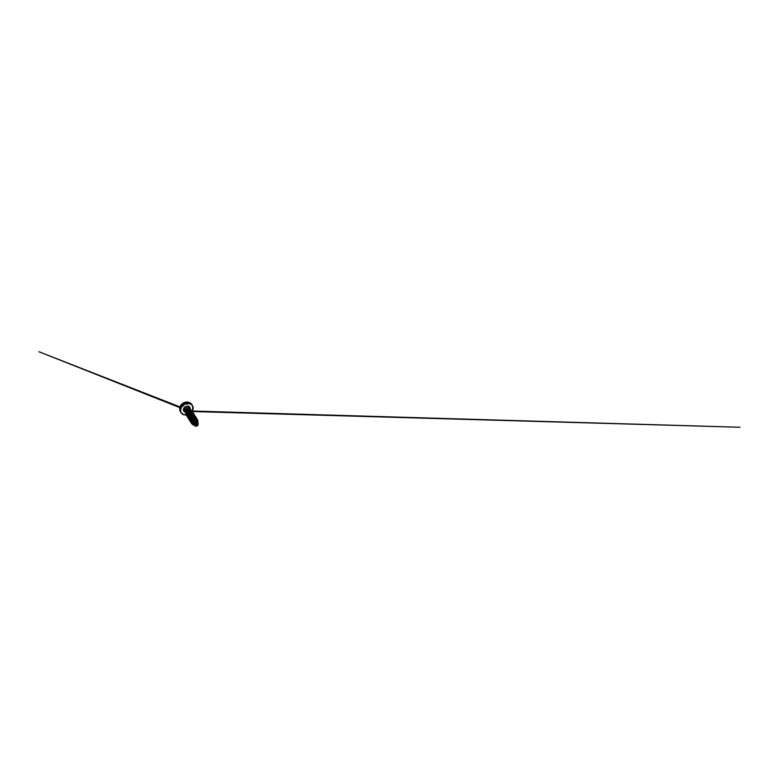 <?xml version="1.0" encoding="UTF-8"?>
<svg xmlns="http://www.w3.org/2000/svg" width="779" height="779" viewBox="0 0 779 779"><rect width="100%" height="100%" fill="white"/><g stroke="black" fill="none" stroke-linecap="round" stroke-linejoin="round"><path stroke-width="1.17" d="M185.762 412.286A3.574 2.882 -31.9 0 1 183.756 408.381L183.562 410.728L185.889 412.295M192.325 405.557A6.738 5.443 148.1 0 0 191.897 404.661A6.738 5.443 148.1 0 0 186.171 402.5A6.738 5.443 148.1 0 0 180.455 406.657A2.697 0.954 -152.9 0 1 180.348 406.044A2.697 0.954 27.1 0 0 180.455 406.657A6.738 5.443 -31.9 0 1 191.517 404.135M194.799 424.107A1.811 1.461 -31.9 0 1 197.876 424.954A14.382 5.073 27.1 0 0 196.308 424.477A14.382 5.073 27.1 0 0 194.799 424.107L197.876 424.954C197.321 425.85 196.551 426.21 195.568 426.045C194.682 425.694 194.419 425.052 194.799 424.107L194.838 425.558L195.88 426.094L197.194 425.724L198.061 424.351L196.795 422.968L194.799 424.107M197.993 424.983L198.09 424.769C198.363 423.786 198.012 423.143 197.058 422.861C196.035 422.734 195.237 423.143 194.672 424.058L194.701 424.078A1.938 1.558 -31.9 0 1 197.983 424.983L197.983 424.993A1.938 1.558 -31.9 0 1 194.701 424.078L194.672 424.058C195.217 423.163 195.996 422.754 197.009 422.851C198.002 423.114 198.363 423.757 198.09 424.769L197.993 424.983M185.344 410.679A2.405 1.938 -31.9 0 1 188.041 408.887A2.405 1.938 148.1 0 0 185.344 410.66L185.344 410.679A2.405 1.938 -31.9 0 1 188.012 408.878L188.021 408.878A2.493 2.016 -31.9 0 1 189.57 409.209A2.493 2.016 148.1 0 0 188.021 408.878L185.47 410.406A2.405 1.938 148.1 0 0 185.344 410.679L185.519 412.636M186.337 414.915L183.961 414.74L181.312 412.948L180.533 410.991L181.156 407.66L180.455 406.657L181.03 407.583A6.738 5.443 -31.9 0 1 186.756 403.434A6.738 5.443 -31.9 0 1 192.471 405.596A6.738 5.443 -31.9 0 1 192.481 410.737A6.738 5.443 148.1 0 0 192.092 405.07A6.738 5.443 148.1 0 0 181.03 407.583L181.156 407.66A6.631 5.356 -31.9 0 1 189.618 403.688A6.631 5.356 -31.9 0 1 192.423 410.767L191.761 411.809M190.027 409.696L189.248 408.43A2.493 2.016 148.1 0 0 185.012 409.17L183.756 408.381L185.012 409.17A2.493 2.016 148.1 0 0 185.149 411.273M186.911 411.906A2.493 2.016 148.1 0 0 187.905 411.624A2.493 2.016 148.1 0 1 186.911 411.906M189.248 410.338L189.248 410.338A2.493 2.016 148.1 0 1 188.693 411.078A2.493 2.016 148.1 0 0 189.248 410.338L189.248 410.338A2.493 2.016 148.1 0 0 189.336 410.153M186.152 410.806L188.791 410.182L190.164 410.601L185.86 410.504L185.645 411.672L186.152 410.806M189.102 408.245A2.493 2.016 148.1 0 0 185.012 409.17L185.606 410.134L185.012 409.17A2.493 2.016 148.1 0 0 185.012 411.078L185.198 411.37M193.601 423.718L192.968 421.449L193.601 423.718M194.711 419.842L196.162 421.02L195.344 419.813M191.887 421.02L191.965 419.842M194.341 418.196L195.071 418.683L194.341 418.196M190.884 419.414L190.952 418.226M193.328 416.59L194.068 417.077L193.328 416.59M190.465 418.781L189.949 416.619L189.979 418.119L190.836 419.034M192.325 414.973L193.065 415.46L192.325 414.973M192.988 416.57L191.722 417.554L190.047 417.525L191.556 417.602L192.988 416.57M188.869 416.181L188.946 415.003M191.322 413.357L192.062 413.844L191.322 413.357M187.866 414.574L187.943 413.386L187.866 414.574M190.319 411.75L191.05 412.237L190.319 411.75M186.921 413.162L186.989 411.672L188.791 410.182L186.989 411.672L186.921 413.162M190.534 410.591L188.08 410.484L186.736 413.581L187.233 411.263L189.005 410.124L190.543 410.591M191.8 412.909C191.624 412.003 191.001 411.633 189.93 411.799C188.596 412.101 187.846 413.298 187.72 414.009L187.69 414.983L189.19 412.081L191.517 412.198M192.52 413.815L192.462 413.746C191.77 413.182 190.904 413.24 189.852 413.912C189.326 414.282 188.372 415.382 188.742 416.814C187.973 414.613 191.293 412.393 192.462 413.746L192.764 412.315L192.101 411.117L188.985 410.932L186.57 413.737L186.59 415.499L187.535 416.901L186.59 413.698L188.167 411.429L190.651 410.601L191.751 410.893L192.793 412.519L191.254 410.699L188.275 411.351L186.502 414.136L187.544 416.911M189.677 418.041L190.874 418.42M190.904 418.42L191.615 418.372L190.904 418.42M189.735 418.362L190.027 416.473C190.728 415.411 191.595 414.915 192.637 414.983L193.523 415.431L190.806 415.577L189.696 418.206M194.526 417.038L193.338 416.59L191.897 417.125L190.709 419.823L192.023 417.038L194.526 417.038L194.779 415.538L194.107 414.34L192.705 413.824L190.991 414.155L188.576 416.96L188.596 418.722L189.55 420.134L188.596 416.921L190.183 414.652L192.666 413.834L193.757 414.116L194.808 415.743L193.27 413.922L190.29 414.574L188.508 417.359L189.55 420.134M195.539 418.654L193.017 418.654L191.712 421.449L193.017 418.654L195.539 418.654L195.763 417.038L194.185 415.499L191.459 416.064L190.018 417.544L189.472 419.443L190.037 421.205L191.556 422.286M193.065 423.075L193.679 423.24L193.065 423.075M196.834 421.011L196.142 419.969L193.718 420.494L192.715 423.094L193.659 424.458L193.095 423.942L192.676 422.491L193.796 420.426L195.149 419.832L196.834 421.011M198.09 424.769L197.73 422.315L196.571 421.429L194.156 422.87L193.99 424.74L194.74 425.665L193.864 423.805L195.081 421.838L197.116 421.575L197.7 423.143M197.924 425.1L195.617 426.181L194.487 425.042L194.672 424.058C194.263 425.052 194.526 425.743 195.432 426.132C196.444 426.356 197.282 426.006 197.924 425.1L195.85 426.201L194.507 424.73L195.432 423.26L196.824 422.861L198.08 423.718L197.924 425.1M191.78 421.264L191.985 424.049L194.166 425.392L191.955 424L191.566 422.715L191.78 421.283L192.861 421.702L191.78 421.283L192.958 419.696L196.366 418.781L197.817 420.475L197.72 421.41L197.038 419.112L194.653 418.771L191.78 421.264L193.426 419.316L195.714 418.654L197.447 419.53L197.71 421.4L197.457 419.54L195.724 418.674L193.435 419.336L191.78 421.264M198.002 421.731L196.581 420.991L194.059 422.413L193.913 425.071L193.659 423.318L194.75 421.653L196.571 420.991L198.002 421.731L195.646 421.166L194.068 422.422L193.62 424.253L195.081 425.967L193.601 424.088L194.857 421.595L197.457 421.225L198.032 423.416L198.002 421.741M189.823 410.046L190.018 407.699L188.314 406.239L185.723 406.521L183.756 408.381A3.574 2.882 -31.9 0 1 188.099 406.19A3.574 2.882 -31.9 0 1 190.008 409.637M187.476 414.691A6.631 5.356 -31.9 0 1 181.614 413.328A6.631 5.356 -31.9 0 1 181.156 407.66L184.808 404.213L189.618 403.688L191.556 404.7L192.773 406.404L192.423 410.767M181.03 407.583A6.738 5.443 148.1 0 0 181.419 413.25A6.738 5.443 148.1 0 0 186.181 414.964A6.738 5.443 -31.9 0 1 181.04 412.724A6.738 5.443 -31.9 0 1 181.03 407.583M180.455 406.657A6.738 5.443 148.1 0 0 180.455 411.799A6.738 5.443 148.1 0 0 180.777 412.247A6.738 5.443 -31.9 0 1 180.455 406.657M192.462 410.767A6.738 5.443 -31.9 0 1 192.209 411.215L192.481 410.757C193.387 408.887 193.387 407.164 192.471 405.596L191.897 404.661C189.463 400.484 182.354 401.652 180.338 406.054L179.647 408.586L181.04 412.724L183.162 414.525L186.2 414.973M189.404 414.194L188.976 416.502M191.712 423.474L190.728 422.276L191.03 419.131L193.737 417.135L195.237 417.125L196.805 418.966L195.237 417.135L192.218 417.865L190.504 420.738L191.712 423.484L190.514 421.458L191.206 418.898L193.416 417.242L194.672 417.057L196.532 418.041L195.763 417.33L193.406 417.223L191.196 418.888L190.504 421.449L191.712 423.474M194.195 422.228L192.871 422.471M194.458 419.91L192.286 420.826M194.185 417.563L191.283 419.219M193.513 413.201L193.796 414.126L192.257 412.305L190.787 412.295L188.099 414.194L187.661 417.301L188.547 418.527L187.496 416.619L188.187 414.058L190.397 412.403L191.653 412.218L193.513 413.201L191.653 412.208L189.17 413.026L187.486 416.609L188.547 418.518L187.593 417.116L187.573 415.353L188.46 413.688L191.702 412.208L193.104 412.734L193.776 413.922L193.504 415.431M193.182 415.947L190.271 417.602M192.17 414.331L190.631 415.577M186.532 415.295L185.636 412.12L187.184 409.968L189.492 409.209L191.4 410.728L189.901 409.257L187.184 409.968L185.529 412.617L186.532 415.295L185.49 413.133L186.376 410.708L188.518 409.306L190.592 409.52M190.563 421.76L189.501 419.852L190.203 417.281L192.413 415.626L194.769 415.733L195.811 417.359L194.273 415.538L192.803 415.519L190.105 417.427L189.511 418.985L190.563 421.76M191.167 410.085L189.482 409.189L187.174 409.949L185.626 412.11L185.889 414.574M192.501 411.585L190.641 410.591L188.167 411.419L186.58 413.688L186.902 416.181M194.516 414.808L192.656 413.815L190.173 414.642L188.596 416.911L188.917 419.423M195.519 416.424L194.76 415.713L192.403 415.616L190.193 417.271L189.501 419.832L190.563 421.751M195.733 419.949L195.256 420.728M192.617 419.988L191.907 420.037M190.612 416.765L189.891 416.804M189.599 415.149L188.888 415.197M188.021 408.878L188.021 408.878A2.405 1.938 148.1 0 0 185.47 410.406L188.041 408.887M183.454 409.997C183.104 410.416 183.727 410.932 184.302 410.718C183.64 410.952 183.065 410.26 183.61 409.9M188.382 406.268C188.898 405.81 189.482 406.502 189.073 407.076M185.373 406.589L184.584 407.193M186.97 411.721L189.18 410.144M192.764 414.272L193.095 415.47M183.425 410.484L184.302 410.728M189.083 407.086L189.131 406.297M187.145 411.38L187.885 411.4M192.471 411.526L740.05 427.252L192.345 411.01M179.783 407.602L38.95 351.738L179.978 406.911"/></g></svg>
